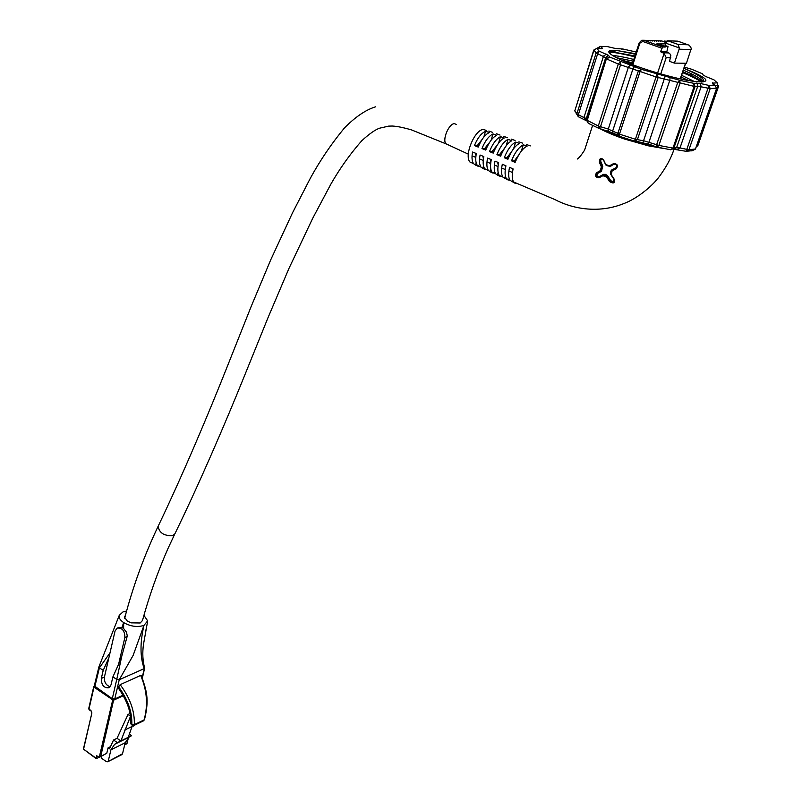 <?xml version="1.0" encoding="UTF-8"?>
<svg xmlns="http://www.w3.org/2000/svg" width="802" height="802" viewBox="0 0 802 802"><rect width="100%" height="100%" fill="white"/><g stroke="black" fill="none" stroke-linecap="round" stroke-linejoin="round"><path stroke-width="1.2" d="M574.693 110.455L577.009 114.024L587.034 119.197M587.204 121.122L578.322 116.731L576.016 113.042M586.823 120.18L598.673 126.145L607.916 128.942L619.475 134.155L635.405 139.267L644.026 140.851L658.883 145.433L673.74 148.24L695.063 86.456L673.88 148.109M673.6 148.26L670.743 149.773L657.229 147.127L647.655 143.919L634.653 141.202L619.344 136.28L613.37 133.212L598.984 128.41L588.247 123.287L587.144 120.671L606.452 58.656L609.46 57.002L641.359 69.323L679.885 80.34L693.54 83.288L700.156 83.428L708.978 85.453L715.143 85.313L712.346 83.187L717.249 82.817L713.91 79.799L706.341 76.761L703.204 75.087L702.622 73.844L691.565 69.223L684.367 67.147M716.457 88.19L710.191 88.621L697.78 86.115L694.151 86.395L656.156 76.982L618.302 64.04L606.833 59.067L609.46 57.002L606.452 58.656M607.024 58.335L596.127 52.962L593.891 50.005M621.901 60.31L632.688 62.827M626.372 62.215L632.407 63.689M609.019 51.268L634.923 55.96M608.828 52.14C613.841 52.18 622.452 53.734 634.643 56.822M680.487 78.576L682.312 79.348M682.813 71.719L692.146 75.839L703.003 81.954M682.522 72.571C691.053 76.11 697.419 79.268 701.62 82.065M635.665 53.704L616.938 50.556C597.821 48.561 614.382 59.268 647.816 69.995C662.051 74.516 675.063 77.944 686.873 80.28L696.868 81.784C712.266 82.526 707.966 78.045 683.956 68.36M674.021 147.708L679.996 147.929L688.928 149.804L695.454 148.971M636.207 52.04L622.603 48.942L615.806 48.561L607.174 46.556L600.387 46.386L602.513 48.27L601.771 48.691L596.798 48.381L599.114 51.148L608.608 55.388L609.46 57.002M715.143 85.313L716.577 88.451L695.394 149.142L692.387 150.656L686.141 151.307L672.236 149.012M598.402 48.661L597.38 48.08L600.387 46.386L597.781 48.561M695.083 86.365L693.54 83.288L694.151 86.395L672.938 148.2L670.743 149.773L673.74 148.24M696.617 145.784L697.81 145.753L718.742 85.834L715.234 85.503M683.936 68.421C695.885 73.523 702.492 77.473 703.735 80.26L702.893 82.025M612.538 55.538C617.029 55.739 624.116 57.042 633.791 59.448M681.6 75.308L694.342 81.493M618.141 50.676L635.475 54.275M683.354 70.145L690.141 73.193C697.83 76.872 702.141 79.779 703.093 81.904M616.397 57.694L633.229 61.163M681.008 77.032L688.908 80.651M665.871 43.198L667.715 40.782L678.101 44.441L679.324 47.94L665.871 43.198L665.109 45.493L668.026 46.526L666.733 52.2L661.069 52.06L664.136 53.393L666.181 57.644L660.758 73.904M691.083 49.554L679.104 49.213L674.422 63.107L686.432 63.248L691.304 48.3L689.379 45.303L678.011 41.243M679.104 49.213L679.324 47.94M677.8 41.173L667.715 40.782M661.069 52.06L660.728 51.258L662.673 46.977L665.209 47.057L656.517 43.99L665.65 43.849M657.45 40.802L658.663 41.233M661.51 40.962L666.121 42.546M659.485 40.882L660.688 41.303M649.219 40.501L650.452 40.932M653.359 40.651L654.572 41.082M651.294 40.571L652.517 41.002M655.414 40.732L656.617 41.153M674.422 63.107L669.58 61.373L670.853 55.208L669.469 53.273L666.733 52.2M647.134 40.421L648.377 40.852M665.209 47.057L665.409 46.446L657.259 43.569M665.409 46.446L668.026 46.526M606.091 165.453L610.342 166.435L614.111 163.959L609.47 166.255L605.48 164.56L609.47 166.255L613.941 163.919L616.979 165.052L616.387 168.721C618.352 165.372 617.37 163.688 613.45 163.678L609.319 165.834L605.68 164.44L603.585 159.869C600.898 157.392 599.505 158.174 599.395 162.225L601.35 166.806L600.357 170.646L596.558 172.731C594.663 175.828 595.485 177.523 599.014 177.803L602.914 175.708L606.693 177.092L609.53 181.573C613.6 183.929 615.154 183.137 614.212 179.197L611.284 174.716L612.126 170.886L616.387 168.721M614.442 164.26C617.079 164.37 617.7 165.453 616.297 167.518L611.535 170.084L610.492 171.778L610.763 174.395L613.791 179.137C614.192 181.372 613.179 181.894 610.753 180.701L607.756 175.969L605.61 174.365L603.525 174.355L599.214 176.671C596.919 176.821 596.407 175.738 597.67 173.422L601.45 171.297L602.783 166.215L602.152 166.505L600.207 161.954L601.099 158.866L601.761 158.656M602.783 166.215L600.878 161.703L600.076 161.974L600.909 158.886L603.435 159.969M598.492 177.432L596.417 176.119L597.239 173.072L601.029 170.956L600.357 170.646M599.014 177.803L602.873 175.167L598.914 177.302L596.257 176.139L596.558 172.731M486.533 130.546L483.566 129.483C474.894 129.162 463.867 155.548 469.932 162.014L473.431 163.608M664.226 148.601L648.176 145.794L624.477 139.027C613.791 135.317 605.59 131.849 599.886 128.621M514.764 183.107L510.062 180.34C508.408 178.064 508.227 173.723 509.531 167.327L513.1 168.911C511.796 175.026 511.977 179.377 513.641 181.974L515.656 183.518L515.816 182.976M508.448 179.598L508.288 180.109L506.483 178.696C504.829 176.199 504.648 171.899 505.932 165.783L502.313 164.22C501.049 170.275 501.24 174.555 502.884 177.052L507.616 179.798M501.1 176.25L499.265 175.427C497.621 172.721 497.42 168.47 498.664 162.676L494.994 161.132C493.791 167.127 494.002 171.337 495.636 173.783L497.31 175.057L498.112 172.37M500.388 176.47L497.31 175.057M493.801 172.911L492.007 172.089C490.363 169.723 490.122 165.553 491.285 159.608L487.566 158.074C486.433 163.899 486.694 168.009 488.358 170.425L490.022 171.708L490.814 169.052M493.16 173.152L490.022 171.708M486.523 169.593L484.679 168.771C482.994 166.104 482.714 162.034 483.827 156.56L480.077 155.037C479.015 160.611 479.315 164.631 480.989 167.087L482.764 168.39L483.506 165.924M485.781 169.773L482.764 168.39M479.295 166.295L477.32 165.392C475.636 163.037 475.305 159.087 476.318 153.533L472.558 152.029C471.576 157.443 471.927 161.342 473.611 163.718L475.546 165.102L476.188 162.936M478.433 166.415L475.546 165.102M474.443 145.573L478.213 147.077C481.38 139.388 485.07 134.556 489.27 132.581L485.531 131.237C481.1 133.453 477.401 138.235 474.443 145.573L478.704 145.854M481.972 148.581L485.741 150.074C489.019 142.144 492.689 137.212 496.749 135.287L492.999 133.934C488.679 136.129 484.999 141.022 481.972 148.581L486.202 148.911M493.22 153.112C496.598 144.951 500.278 139.919 504.278 137.994L500.508 136.641C496.258 138.836 492.578 143.829 489.481 151.608L493.22 153.112M496.929 154.646L500.618 156.169C504.017 147.919 507.756 142.766 511.846 140.711L508.057 139.347C503.826 141.563 500.117 146.656 496.929 154.646L501.09 154.986M504.278 157.723L507.917 159.257C511.355 150.876 515.195 145.593 519.455 143.438L515.646 142.074C511.215 144.54 507.425 149.763 504.278 157.723L508.428 157.984M521.34 151.127L523.275 144.791L527.104 146.154C522.904 148.049 518.904 153.453 515.115 162.385L511.526 160.821L515.696 160.941M523.275 144.791C518.673 147.357 514.754 152.701 511.526 160.821M526.503 144.54L530.322 145.894M522.693 143.177L518.894 141.824M515.105 140.47L511.325 139.117M507.556 137.764L503.796 136.41M500.037 135.057L496.308 133.713M492.568 132.37L488.849 131.027M518.573 155.197L514.663 160.52M511.576 151.708L507.145 157.453M504.368 148.47L499.666 154.405M493.671 151.959L492.227 151.367L496.999 145.403M489.531 142.445L484.819 148.35M482.002 139.568L477.451 145.342M512.628 168.701L512.819 170.214M505.13 165.433L505.531 167.798M497.671 162.255L498.212 165.042M490.253 159.177L490.844 162.074M482.864 156.169L483.416 158.916M475.526 153.212L475.967 155.618M511.967 181.813L512.638 179.608M504.618 178.415L505.38 175.909M513.651 148.621L515.646 142.074M506.072 145.944L508.057 139.347M498.573 143.097L500.508 136.641M489.481 151.608L492.227 151.367M491.165 140.119L492.999 133.934M483.806 137.092L485.531 131.237M611.054 174.816L614.212 179.197M613.961 179.287L614.111 181.673L613.44 182.204L609.53 181.573M603.114 175.047L607.234 176.721L606.693 177.092M597.67 173.422L596.999 173.092L600.778 170.986L601.991 166.515L601.35 166.806M613.45 163.678L613.941 163.919C616.959 164.169 617.74 165.573 616.297 168.119L612.066 170.295L612.126 170.886M613.44 182.204L613.921 179.287L610.512 173.433L610.853 171.468L612.036 170.315L611.284 174.716M612.818 182.385L610.262 181.122L607.445 176.691L610.031 181.152L610.753 180.701M607.986 176.32L607.445 176.691L603.936 174.836M601.45 171.297L602.152 166.505L600.066 161.974M600.878 161.703C600.427 159.788 601.149 159.027 603.064 159.418M125.453 615.274L124.48 617.089L127.338 621.109L131.197 622.853L140.19 622.994L142.475 620.517C149.232 595.856 157.733 571.856 167.989 548.518L174.676 534.232M99.177 757.309L96.12 758.612L96.661 755.735L99.237 757.319L106.796 753.228L99.829 757.138M110.506 746.632L108.069 747.835L106.796 753.228M126.856 743.725L128.059 738.492M101.684 756.216L101.252 758.04L106.285 761.579L107.729 761.76L122.526 753.76L125.182 742.762L128.881 737.289L131.638 735.645L129.363 734.091M121.824 754.672L122.526 753.76M108.069 747.835L109.503 748.827L113.553 740.005L117.383 742.662L114.626 744.306L110.927 749.82L108.29 760.908M113.553 740.005L117.032 738.311L127.999 714.492L130.004 713.539M131.638 735.645L128.22 737.329L132.36 725.73M130.455 716.417L120.861 740.958L117.383 742.662M132.049 726.472L124.671 730.051M128.22 737.329L120.861 740.958L117.032 738.311M128.881 737.289L114.626 744.306M127.999 714.492L130.415 716.136M110.927 749.82L125.182 742.762M94.275 685.86L112.28 698.692L114.756 699.003L123.047 695.194M143.929 615.355L147.658 620.878L143.949 625.4C137.433 627.435 130.666 626.502 123.658 622.603C120.089 620.146 118.616 617.73 119.257 615.355L122.957 611.936L126.616 611.054M140.19 622.994L131.197 622.853L140.19 622.994L142.475 620.507M117.754 627.856L121.924 627.465L123.628 628.567L126.495 632.207L127.287 635.946L121.864 655.815L116.761 679.434L112.912 676.868L110.977 684.938L109.062 687.735C103.969 688.266 101.383 685.169 101.303 678.432L103.217 670.382L99.408 667.835L110.014 652.818M121.924 627.465L123.658 622.603L123.628 628.567M98.937 666.813L99.408 667.835L94.776 686.833M103.217 670.382L108.851 657.861L104.41 677.068C104.09 682.131 106.004 685.349 110.175 686.733M121.864 655.815L118.586 664.307L124.871 637.5C124.791 630.733 122.195 627.615 117.082 628.126L115.037 631.094L108.851 657.861M112.28 698.692L116.761 679.434L119.247 679.755L133.162 655.344L143.949 625.4C139.959 642.733 140.039 657.139 144.19 668.607L119.247 679.755L114.756 699.003M142.155 677.57L144.56 667.735C142.716 660.848 142.335 653.179 143.418 644.748L147.448 622.212M146.525 627.044L145.814 630.713M118.566 687.595L118.656 688.507C127.358 701.048 131.388 712.757 130.736 723.625L131.287 724.366C131.789 712.306 127.548 700.056 118.566 687.595L118.676 686.913C127.959 699.675 132.34 712.266 131.799 724.677L131.287 724.366M131.799 724.677L134.305 724.657C134.856 711.394 130.145 698.071 120.16 684.667L118.676 686.913M120.16 684.667L140.651 675.424C147.027 690.191 148.18 705.018 144.109 719.895L144.51 719.554C149.613 698.592 146.365 690.442 141.383 675.735L140.651 675.424M118.586 664.307L112.912 676.868M144.48 719.645L143.498 720.828L133.744 725.569L134.305 724.657L144.109 719.895L143.347 720.898M130.806 723.845C132.771 726.061 133.754 726.632 133.744 725.569L133.573 725.64M578.322 116.731L576.838 113.894L596.127 52.962L599.114 51.148L597.691 53.644L578.372 114.626L578.322 116.731L577.009 114.024M585.44 119.939L584.067 117.182L603.535 56.06L606.422 54.155M598.984 128.41L598.302 125.984L618.302 64.04L620.517 61.764L620.558 64.741L600.518 126.696L598.984 128.41M608.648 131.388L608.267 129.082L628.427 67.127L630.352 64.741M619.344 136.28L617.871 133.393L638.282 71.188L641.359 69.323L639.946 71.899L619.475 134.155L619.344 136.28L618.031 133.513M657.229 147.127L656.637 144.721L677.68 82.636L679.885 80.34L679.966 83.348L658.883 145.433L657.229 147.127M677.409 149.443L679.996 147.929L701.159 86.586L700.156 83.428M696.908 82.977L697.78 86.115L676.617 147.588L674.171 149.122M647.655 143.919L648.968 142.155L669.87 80.1L670.121 77.182M665.309 75.889L642.913 142.676M612.928 133.042L612.728 130.806L632.989 68.782L634.733 66.325M586.833 119.839L586.252 118.616L605.801 57.353L608.608 55.388M710.191 88.621L688.928 149.804L686.141 151.307L708.978 85.453L710.191 88.621M718.732 85.814L697.8 145.743M593.851 50.005L596.798 48.381L593.751 50.085L574.833 110.806M635.405 139.267L656.968 74.205L658.171 77.413L637.41 139.668L634.653 141.202L635.405 139.267M696.507 146.114L717.86 85.844L717.249 82.817M713.77 84.631L712.798 82.666M712.737 83.989L712.346 83.187M622.603 48.942L621.921 49.313L622.603 48.942M696.377 146.495L697.519 145.884M586.934 120.551L588.247 123.287L587.014 120.601M678.101 44.441L688.096 44.782M632.146 64.491L639.204 42.837L639.866 43.158L632.818 64.751M641.68 40.28L639.204 42.837L641.68 40.28L643.725 40.27L662.673 46.977M632.237 64.531L639.294 42.907M645.289 40.331L647.084 40.401L643.725 40.27L642.803 41.473L661.75 48.19M639.866 43.158L642.803 41.473M653.229 40.611L657.339 40.782M657.329 40.762L659.374 40.862M659.354 40.842L661.399 40.942M661.379 40.912L666.322 42.145M666.382 41.163L662.703 41.383M647.024 40.381L653.239 40.631M666.863 41.333L664.507 41.052M663.124 52.792L668.778 52.932M670.793 57.734L666.181 57.644M680.206 78.887L685.509 63.238M660.728 51.258L666.402 51.398M657.61 72.992L664.136 53.393M656.798 146.946L624.247 138.225L601.721 129.092M607.284 130.866L618.994 135.538M637.259 141.443L651.966 145.162M602.914 175.137L602.914 175.708M600.076 161.974L599.395 162.225M605.5 164.54L603.585 159.869M601.701 158.676L601.049 158.816L603.405 159.989L605.68 164.44M610.342 166.435L609.319 165.834M616.257 168.139L612.076 170.295M612.126 169.693L612.247 170.204M616.297 167.518L616.447 168.039M158.355 525.811L158.124 526.302C159.177 532.829 164.039 535.967 172.701 535.706L174.916 533.741C199.367 483.576 225.292 423.276 244.129 376.679L267.888 317.983L288.971 268.399L312.6 218.515L330.795 184.27C339.878 168.38 350.233 153.844 361.872 140.641C369.532 133.683 375.486 129.523 379.737 128.16L388.669 126.114L392.268 126.034C396.98 126.245 403.406 127.548 411.566 129.924L448.278 144.771M456.599 124.561L454.483 123.658C448.94 123.428 442.052 139.738 445.952 143.779L468.328 154.154M99.237 757.319L112.741 699.855L93.984 687.154L88.952 709.199L89.393 709.65M94.375 686.452L93.714 686.743L88.681 708.778L90.977 710.592L91.659 712.417M88.932 708.487L88.992 709.62L91.117 711.083M83.508 748.637L91.899 712.928L90.977 710.592M91.899 712.928L83.528 749.379L83.969 749.79M96.12 758.612L83.268 748.948L96.08 758.221M123.348 695.715L113.994 700.016L112.741 699.855L113.192 699.073M113.824 699.164L100.771 756.216M124.811 744.286L126.906 743.243M127.197 636.527L124.871 637.5M101.303 678.432L104.41 677.068M473.2 156.3L475.786 157.362M479.516 158.906L483.245 160.44M486.964 161.974L490.664 163.498M494.353 165.022L498.012 166.525M501.651 168.029L505.28 169.523M508.879 171.006L512.458 172.48M583.856 117.042L585.159 119.759M617.199 132.891L618.502 135.648M593.871 50.506L574.773 111.017M586.683 120.31L606.342 58.746M695.484 149.032L716.637 88.431M600.387 46.386L597.47 48M696.357 146.535L697.67 145.874M691.123 150.946L694.091 149.443M586.382 118.706L586.874 119.719M586.743 120.821L585.44 118.105M703.735 80.26L703.194 81.844M616.938 50.556L613.269 51.549M690.141 73.193L692.146 75.839M687.504 79.969L687.885 80.471M680.377 78.917L685.69 63.238M469.932 162.014L473.581 163.688M674.051 149.112C671.294 157.814 666.402 166.926 659.384 176.45C654.031 184.159 638.703 198.014 623.826 203.588C597.33 214.214 571.184 208.189 555.044 199.628L513.631 181.974M592.598 125.483L584.568 150.174C581.37 155.127 578.954 158.074 577.33 159.027M510.062 180.34L506.483 178.706M502.884 177.062L499.275 175.417M495.606 173.743L492.007 172.099M488.348 170.425L484.689 168.751M480.969 167.057L477.32 165.392M648.176 145.804L649.45 145.413L656.778 146.936M624.477 139.027L624.247 138.225L601.931 129.152M124.661 618.212C132.921 586.573 144.079 555.936 158.124 526.302C182.726 475.015 208.821 413.1 227.818 365.171L251.066 306.745L270.665 259.978L292.489 212.881L310.424 178.094C320.148 160.34 331.497 143.628 344.449 127.959C355.286 116.962 365.642 109.924 375.506 106.836M124.691 744.797L126.916 743.695M126.987 743.564L128.31 738.131M121.954 754.602L107.729 761.76M119.257 615.355L98.907 666.873M142.365 678.091L144.601 668.226M94.245 686.011L98.877 667.023"/></g></svg>
